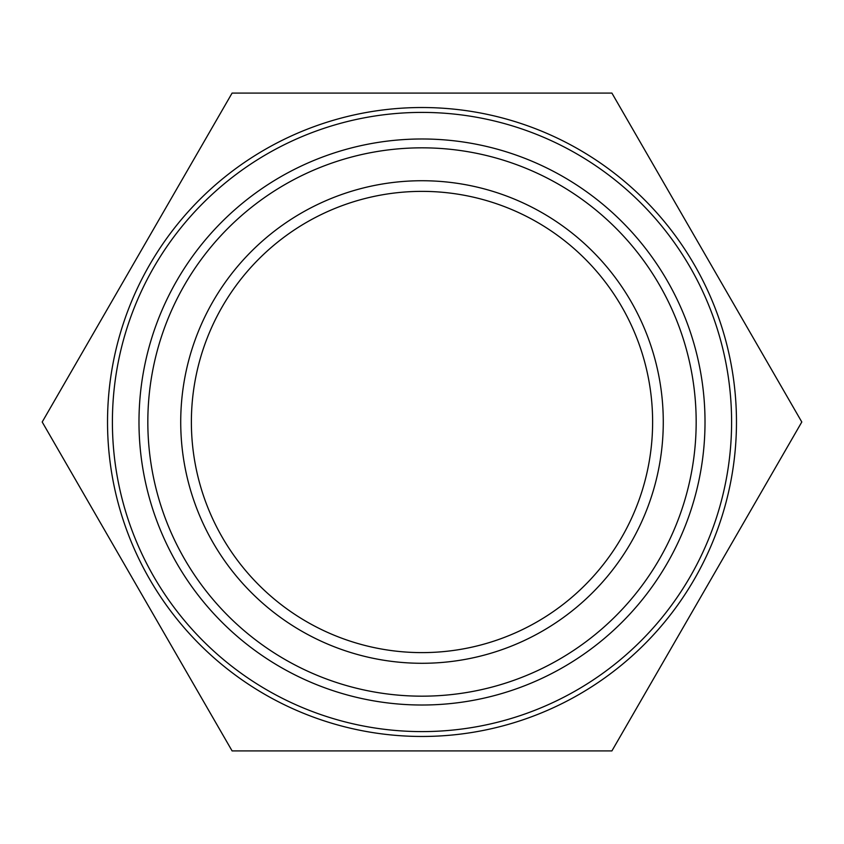 <?xml version="1.0" encoding="UTF-8"?>
<svg xmlns="http://www.w3.org/2000/svg" width="844" height="844" viewBox="0 0 844 844"><rect width="100%" height="100%" fill="white"/><g stroke="black" fill="none" stroke-linecap="round" stroke-linejoin="round"><path stroke-width="1.27" d="M422 696.173A274.173 274.173 0 0 0 659.438 284.913A274.173 274.173 0 0 0 184.562 284.913A274.173 274.173 0 0 0 422 696.173A274.173 274.173 0 0 0 659.438 284.913A274.173 274.173 0 0 0 184.562 284.913A274.173 274.173 0 0 0 422 696.173M422 652.612A230.612 230.612 0 0 0 621.722 306.688A230.612 230.612 0 0 0 222.278 306.688A230.612 230.612 0 0 0 422 652.612M232.1 93.083L611.9 93.083L801.8 422L611.9 750.917L232.1 750.917L42.2 422L232.1 93.083M422 736.464A314.464 314.464 0 0 0 694.338 264.763A314.464 314.464 0 0 0 149.662 264.763A314.464 314.464 0 0 0 422 736.464M422 731.6A309.6 309.6 0 0 1 153.882 267.2A309.6 309.6 0 0 1 690.118 267.2A309.6 309.6 0 0 1 422 731.6M422 705.014A283.014 283.014 0 0 0 667.098 280.493A283.014 283.014 0 0 0 176.902 280.493A283.014 283.014 0 0 0 422 705.014M422 663.289A241.289 241.289 0 0 1 213.047 301.361A241.289 241.289 0 0 1 630.953 301.361A241.289 241.289 0 0 1 422 663.289"/></g></svg>
